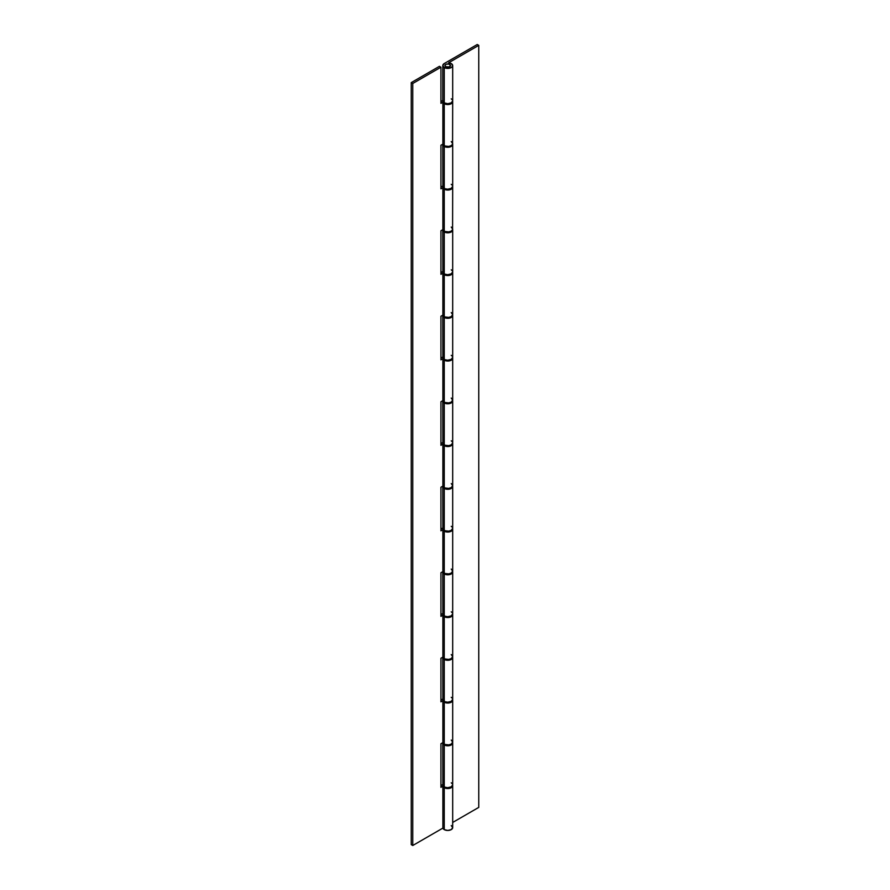 <?xml version="1.0" encoding="UTF-8"?>
<svg xmlns="http://www.w3.org/2000/svg" width="890" height="890" viewBox="0 0 890 890"><rect width="100%" height="100%" fill="white"/><g stroke="black" fill="none" stroke-linecap="round" stroke-linejoin="round"><path stroke-width="1.33" d="M452.632 742.516A4.951 2.859 180 0 1 452.687 742.928A4.951 2.859 180 0 1 449.628 745.575A4.951 2.859 180 0 1 444.243 744.952L444.243 786.86A4.951 2.859 0 0 0 449.628 787.483A4.951 2.859 0 0 0 452.687 784.847L452.587 784.29M445.757 66.717A2.804 1.613 180 0 1 444.944 65.571A2.804 1.613 180 0 1 446.669 64.08A2.804 1.613 180 0 1 449.717 64.425A2.804 1.613 180 0 1 450.54 65.571A2.804 1.613 180 0 1 448.805 67.062A2.804 1.613 180 0 1 445.757 66.717L444.989 65.259L446.179 64.225L448.805 64.08L450.485 65.259L449.294 66.917L445.757 66.717A2.804 1.613 180 0 1 444.944 65.571A2.804 1.613 180 0 1 446.669 64.08A2.804 1.613 180 0 1 449.717 64.425A2.804 1.613 180 0 1 450.54 65.571A2.804 1.613 180 0 1 448.805 67.062A2.804 1.613 180 0 1 445.757 66.717L449.294 66.917L450.485 65.259L448.805 64.08L446.179 64.225L444.989 65.259L445.757 66.717M452.632 657.009A4.951 2.859 180 0 1 452.687 657.432A4.951 2.859 180 0 1 449.628 660.069A4.951 2.859 180 0 1 444.243 659.457L444.243 701.365A4.951 2.859 0 0 0 449.628 701.988A4.951 2.859 0 0 0 452.687 699.34L452.587 698.784M452.632 571.514A4.951 2.859 180 0 1 452.687 571.936A4.951 2.859 180 0 1 449.628 574.573A4.951 2.859 180 0 1 444.243 573.95L444.243 615.869A4.951 2.859 0 0 0 449.628 616.481A4.951 2.859 0 0 0 452.687 613.844L452.587 613.288M452.632 486.018A4.951 2.859 180 0 1 452.687 486.43A4.951 2.859 180 0 1 449.628 489.077A4.951 2.859 180 0 1 444.243 488.454L444.243 530.362A4.951 2.859 0 0 0 449.628 530.985A4.951 2.859 0 0 0 452.687 528.349L452.587 527.792M452.632 400.522A4.951 2.859 180 0 1 452.687 400.934A4.951 2.859 180 0 1 449.628 403.57A4.951 2.859 180 0 1 444.243 402.959L444.243 444.867A4.951 2.859 0 0 0 449.628 445.49A4.951 2.859 0 0 0 452.687 442.842L452.587 442.286M452.632 315.016A4.951 2.859 180 0 1 452.687 315.438A4.951 2.859 180 0 1 449.628 318.075A4.951 2.859 180 0 1 444.243 317.452L444.243 359.371A4.951 2.859 0 0 0 449.628 359.983A4.951 2.859 0 0 0 452.687 357.346L452.587 356.79M452.632 229.52A4.951 2.859 180 0 1 452.687 229.943A4.951 2.859 180 0 1 449.628 232.579A4.951 2.859 180 0 1 444.243 231.956L444.243 273.864A4.951 2.859 0 0 0 449.628 274.487A4.951 2.859 0 0 0 452.687 271.851L452.587 271.294M452.632 144.024A4.951 2.859 180 0 1 452.687 144.436A4.951 2.859 180 0 1 449.628 147.072A4.951 2.859 180 0 1 444.243 146.461L444.243 188.369A4.951 2.859 0 0 0 449.628 188.992A4.951 2.859 0 0 0 452.687 186.355L452.587 185.799M442.886 100.292L442.797 100.848A4.951 2.859 0 0 0 444.243 102.873L444.243 67.584L449.628 68.207L451.853 67.162L452.687 65.571L451.241 63.546L448.638 62.767A4.951 2.859 180 0 1 451.241 63.546A4.951 2.859 180 0 1 452.687 65.571A4.951 2.859 180 0 1 449.628 68.207A4.951 2.859 180 0 1 444.243 67.584L444.243 102.873A4.951 2.859 0 0 0 449.628 103.485A4.951 2.859 0 0 0 452.687 100.848L452.587 100.292M444.243 67.584A4.951 2.859 180 0 1 442.797 65.571A4.951 2.859 180 0 1 444.243 63.546L442.797 65.571L444.243 67.584M442.886 185.799L442.797 186.355A4.951 2.859 0 0 0 444.243 188.369L444.243 146.461A4.951 2.859 180 0 1 442.797 144.436A4.951 2.859 180 0 1 442.82 144.158M442.886 271.294L442.797 271.851A4.951 2.859 0 0 0 444.243 273.864L444.243 231.956A4.951 2.859 180 0 1 442.797 229.943A4.951 2.859 180 0 1 442.82 229.653M442.886 356.79L442.797 357.346A4.951 2.859 0 0 0 444.243 359.371L444.243 317.452A4.951 2.859 180 0 1 442.797 315.438A4.951 2.859 180 0 1 442.82 315.149M442.886 442.286L442.797 442.842A4.951 2.859 0 0 0 444.243 444.867L444.243 402.959A4.951 2.859 180 0 1 442.797 400.934A4.951 2.859 180 0 1 442.82 400.656M442.886 527.792L442.797 528.349A4.951 2.859 0 0 0 444.243 530.362L444.243 488.454A4.951 2.859 180 0 1 442.797 486.43A4.951 2.859 180 0 1 442.82 486.151M442.886 613.288L442.797 613.844A4.951 2.859 0 0 0 444.243 615.869L444.243 573.95A4.951 2.859 180 0 1 442.797 571.936A4.951 2.859 180 0 1 442.82 571.647M442.886 698.784L442.797 699.34A4.951 2.859 0 0 0 444.243 701.365L444.243 659.457A4.951 2.859 180 0 1 442.797 657.432A4.951 2.859 180 0 1 442.82 657.154M448.638 62.767L478.753 45.379L477.24 44.5L444.243 63.546L477.24 44.5L478.753 45.379L478.753 807.397L452.687 822.449L478.753 807.397L478.753 45.379L448.638 62.767M442.886 784.29L442.797 784.847A4.951 2.859 0 0 0 444.243 786.86L444.243 744.952A4.951 2.859 180 0 1 442.797 742.928A4.951 2.859 180 0 1 442.82 742.649M442.797 742.928L442.886 785.403L444.989 787.216L447.737 787.694L451.241 786.86L452.687 784.847L452.687 742.928L451.241 744.952L447.737 745.787L443.62 744.518L442.886 742.371M452.309 783.745L451.241 782.822M442.797 657.432L442.886 699.896L444.989 701.721L447.737 702.199L451.241 701.365L452.687 699.34L452.687 657.432L451.241 659.457L447.737 660.291L443.62 659.023L442.886 656.876M452.309 698.25L451.241 697.326M452.587 742.371L452.687 742.928M452.587 656.876L452.687 657.432M442.797 571.936L442.886 614.4L444.989 616.225L447.737 616.703L451.241 615.869L452.687 613.844L452.687 571.936L451.241 573.95L446.769 574.74L443.62 573.516L442.886 571.38M452.309 612.754L451.241 611.831M452.587 571.38L452.687 571.936M442.797 486.43L442.886 528.905L444.989 530.718L448.705 531.152L451.241 530.362L452.687 528.349L452.687 486.43L451.241 488.454L447.737 489.289L443.62 488.02L442.886 485.873M452.309 527.258L451.241 526.324M452.587 485.873L452.687 486.43M442.797 400.934L442.886 443.409L444.989 445.223L448.705 445.645L451.241 444.867L452.687 442.842L452.687 400.934L451.241 402.959L447.737 403.793L443.62 402.525L442.886 400.378M452.309 441.752L451.241 440.828M452.587 400.378L452.687 400.934M442.797 315.438L442.886 357.902L444.989 359.727L447.737 360.205L451.241 359.371L452.687 357.346L452.687 315.438L451.241 317.452L447.737 318.297L443.62 317.029L442.886 314.882M452.309 356.256L451.241 355.332M452.587 314.882L452.687 315.438M442.797 229.943L442.886 272.407L444.989 274.22L447.737 274.71L451.241 273.864L452.687 271.851L452.687 229.943L451.241 231.956L447.737 232.791L443.62 231.522L442.886 229.386M452.309 270.76L451.241 269.826M452.587 229.386L452.687 229.943M442.797 144.436L442.886 186.911L444.989 188.725L447.737 189.203L451.241 188.369L452.687 186.355L452.687 144.436L451.241 146.461L447.737 147.295L443.62 146.027L442.886 143.88M452.309 185.254L451.241 184.33M452.587 143.88L452.687 144.436M442.797 65.571L442.797 100.848L444.243 102.873L447.737 103.707L451.241 102.873L452.687 100.848L452.687 65.571M452.309 99.758L451.241 98.835M452.632 101.271A4.951 2.859 180 0 1 452.687 101.694A4.951 2.859 180 0 1 449.628 104.33A4.951 2.859 180 0 1 444.243 103.707L444.243 145.615A4.951 2.859 0 0 0 449.628 146.238A4.951 2.859 0 0 0 452.687 143.602L451.241 141.577M452.632 785.258A4.951 2.859 180 0 1 452.687 785.681A4.951 2.859 180 0 1 449.628 788.318A4.951 2.859 180 0 1 444.243 787.706L444.243 829.614A4.951 2.859 0 0 0 449.628 830.236A4.951 2.859 0 0 0 452.687 827.589L451.241 825.575M452.632 699.763A4.951 2.859 180 0 1 452.687 700.185A4.951 2.859 180 0 1 449.628 702.822A4.951 2.859 180 0 1 444.243 702.199L444.243 744.118A4.951 2.859 0 0 0 449.628 744.73A4.951 2.859 0 0 0 452.687 742.093L451.241 740.08M452.632 614.267A4.951 2.859 180 0 1 452.687 614.678A4.951 2.859 180 0 1 449.628 617.326A4.951 2.859 180 0 1 444.243 616.703L444.243 658.611A4.951 2.859 0 0 0 449.628 659.234A4.951 2.859 0 0 0 452.687 656.598L451.241 654.573M452.632 528.76A4.951 2.859 180 0 1 452.687 529.183A4.951 2.859 180 0 1 449.628 531.82A4.951 2.859 180 0 1 444.243 531.208L444.243 573.115A4.951 2.859 0 0 0 449.628 573.739A4.951 2.859 0 0 0 452.687 571.091L451.241 569.077M452.632 443.264A4.951 2.859 180 0 1 452.687 443.687A4.951 2.859 180 0 1 449.628 446.324A4.951 2.859 180 0 1 444.243 445.701L444.243 487.62A4.951 2.859 0 0 0 449.628 488.232A4.951 2.859 0 0 0 452.687 485.595L451.241 483.582M452.632 357.769A4.951 2.859 180 0 1 452.687 358.192A4.951 2.859 180 0 1 449.628 360.828A4.951 2.859 180 0 1 444.243 360.205L444.243 402.113A4.951 2.859 0 0 0 449.628 402.736A4.951 2.859 0 0 0 452.687 400.099L451.241 398.075M452.632 272.273A4.951 2.859 180 0 1 452.687 272.685A4.951 2.859 180 0 1 449.628 275.322A4.951 2.859 180 0 1 444.243 274.71L444.243 316.618A4.951 2.859 0 0 0 449.628 317.241A4.951 2.859 0 0 0 452.687 314.604L451.241 312.579M452.632 186.767A4.951 2.859 180 0 1 452.687 187.189A4.951 2.859 180 0 1 449.628 189.826A4.951 2.859 180 0 1 444.243 189.203L444.243 231.122A4.951 2.859 0 0 0 449.628 231.734A4.951 2.859 0 0 0 452.687 229.097L451.241 227.084M442.875 229.62A4.951 2.859 0 0 0 444.243 231.122L444.243 189.203A4.951 2.859 180 0 1 442.875 187.712L442.875 229.62L440.939 230.744L440.939 274.331L442.875 273.208L442.875 315.116A4.951 2.859 0 0 0 444.243 316.618L444.243 274.71A4.951 2.859 180 0 1 442.875 273.208L442.875 315.116L440.939 316.239L440.939 359.827L442.875 358.703L442.875 400.622A4.951 2.859 0 0 0 444.243 402.113L444.243 360.205A4.951 2.859 180 0 1 442.875 358.703L442.875 400.622L440.939 401.735L440.939 445.323L442.875 444.21L442.875 486.118A4.951 2.859 0 0 0 444.243 487.62L444.243 445.701A4.951 2.859 180 0 1 442.875 444.21L442.875 486.118L440.939 487.231L440.939 530.818L442.875 529.706L442.875 571.614A4.951 2.859 0 0 0 444.243 573.115L444.243 531.208A4.951 2.859 180 0 1 442.875 529.706L442.875 571.614L440.939 572.737L440.939 616.325L442.875 615.201L442.875 657.12A4.951 2.859 0 0 0 444.243 658.611L444.243 616.703A4.951 2.859 180 0 1 442.875 615.201L442.875 657.12L440.939 658.233L440.939 701.821L442.875 700.708L442.875 742.616A4.951 2.859 0 0 0 444.243 744.118L444.243 702.199A4.951 2.859 180 0 1 442.875 700.708L442.875 742.616L440.939 743.729L440.939 787.316L442.875 786.204L442.875 828.112A4.951 2.859 0 0 0 444.243 829.614L444.243 787.706A4.951 2.859 180 0 1 442.875 786.204L442.875 828.112L444.243 829.614L447.737 830.448L451.241 829.614L452.687 827.589L452.687 785.681L451.241 787.706L448.705 788.484L444.989 788.051L442.875 786.204L440.939 787.316L440.939 743.729L442.875 742.616L444.989 744.463L448.705 744.897L451.241 744.118L452.687 742.093L452.687 700.185L451.241 702.199L448.705 702.989L444.989 702.555L442.875 700.708L440.939 701.821L440.939 658.233L442.875 657.12L444.989 658.967L448.705 659.401L451.241 658.611L452.687 656.598L452.687 614.678L451.241 616.703L448.705 617.482L444.989 617.059L442.875 615.201L440.939 616.325L440.939 572.737L442.875 571.614L444.989 573.471L448.705 573.894L451.241 573.115L452.687 571.091L452.687 529.183L451.241 531.208L448.705 531.986L444.989 531.564L442.875 529.706L440.939 530.818L440.939 487.231L442.875 486.118L444.989 487.976L448.705 488.399L451.241 487.62L452.687 485.595L452.687 443.687L451.241 445.701L448.705 446.491L444.989 446.057L442.875 444.21L440.939 445.323L440.939 401.735L442.875 400.622L444.989 402.469L448.705 402.903L451.241 402.113L452.687 400.099L452.687 358.192L451.241 360.205L448.705 360.984L444.989 360.561L442.875 358.703L440.939 359.827L440.939 316.239L442.875 315.116L444.989 316.974L448.705 317.396L451.241 316.618L452.687 314.604L452.687 272.685L451.241 274.71L448.705 275.488L444.989 275.066L442.875 273.208L440.939 274.331L440.939 230.744L442.875 229.62L444.989 231.478L448.705 231.901L451.241 231.122L452.587 229.653L452.687 187.189L451.241 189.203L447.737 190.048L444.243 189.203L442.875 187.712L442.875 229.62M440.939 67.206L439.426 66.327L411.247 82.603L412.76 83.482L440.939 67.206L440.939 103.329L442.875 102.216L442.875 144.124A4.951 2.859 0 0 0 444.243 145.615L444.243 103.707A4.951 2.859 180 0 1 442.875 102.216L442.875 144.124L440.939 145.237L440.939 188.825L442.875 187.712L440.939 188.825L440.939 145.237L442.875 144.124L444.989 145.971L448.705 146.405L451.241 145.615L452.587 144.158L452.687 101.694L451.241 103.707L448.705 104.486L444.989 104.063L442.875 102.216L440.939 103.329L440.939 67.206L439.426 66.327L411.247 82.603L411.247 844.621L412.76 845.5L442.875 828.112L412.76 845.5L411.247 844.621L411.247 82.603L412.76 83.482L412.76 845.5L412.76 83.482L440.939 67.206M442.797 784.502L440.939 785.57L442.797 784.502M442.797 698.995L440.939 700.063L442.797 698.995M442.797 613.499L440.939 614.567L442.797 613.499M442.797 528.004L440.939 529.072L442.797 528.004M442.797 442.508L440.939 443.576L442.797 442.508M442.797 357.001L440.939 358.069L442.797 357.001M442.797 271.506L440.939 272.574L442.797 271.506M442.797 186.01L440.939 187.078L442.797 186.01M442.797 100.503L440.939 101.571L442.797 100.503M452.587 785.125L452.687 785.681M452.587 699.629L452.687 700.185M452.587 614.122L452.687 614.678M452.587 528.627L452.687 529.183M452.587 443.131L452.687 443.687M452.587 357.624L452.687 358.192M452.587 272.129L452.687 272.685M452.587 186.633L452.687 187.189M452.587 101.137L452.687 101.694"/></g></svg>
